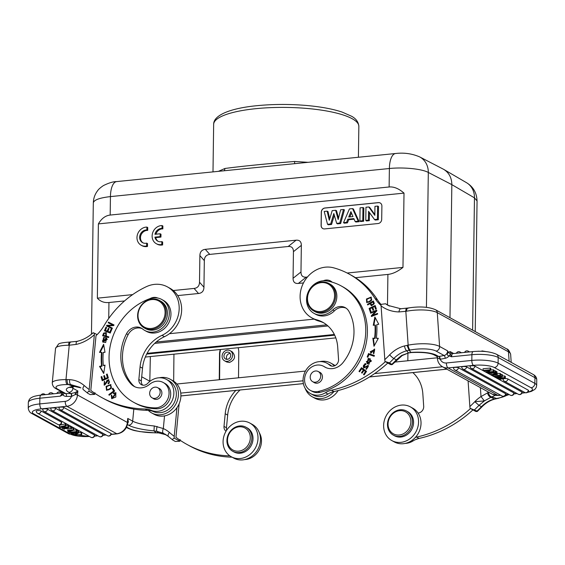 <?xml version="1.0" encoding="UTF-8"?>
<svg xmlns="http://www.w3.org/2000/svg" width="565" height="565" viewBox="0 0 565 565"><rect width="100%" height="100%" fill="white"/><g stroke="black" fill="none" stroke-linecap="round" stroke-linejoin="round"><path stroke-width="0.85" d="M347.171 273.022L402.972 267.407L404.01 193.124C398.855 188.604 393.897 186.556 389.123 186.98L110.175 215.06C105.429 215.597 101.502 218.542 98.388 223.895L97.35 298.172L132.627 294.619M173.257 290.53L194.085 288.433L198.527 293.496C202.023 293.073 203.831 290.989 203.951 287.253L204.325 260.642C204.445 256.906 206.253 254.822 209.749 254.398L288.171 246.502C291.667 246.227 293.419 247.943 293.44 251.665L293.065 278.284C293.087 282.006 294.838 283.722 298.334 283.446L303.483 282.931M203.951 287.253L199.509 282.196C199.389 285.925 197.581 288.009 194.085 288.433M199.509 282.196L199.883 255.578L204.325 260.642M209.749 254.398L205.307 249.335C201.811 249.765 200.003 251.842 199.883 255.578M205.307 249.335L296.081 240.196L288.171 246.502M293.44 251.665L301.343 245.365C301.329 241.643 299.57 239.92 296.081 240.196M301.343 245.365L300.976 271.977L293.065 278.284M298.334 283.446L306.244 277.147C302.748 277.422 300.99 275.699 300.976 271.977M306.244 277.147L307.424 277.027M98.388 223.895L404.01 193.124M378.381 202.616L324.91 207.998A3.927 3.447 -61.2 0 0 321.287 212.157L321.104 225.47A3.927 3.447 -61.2 0 0 322.777 228.55A3.927 3.447 -61.2 0 0 324.614 228.91L378.084 223.528A3.927 3.447 -61.2 0 0 381.7 219.368L381.891 206.063A3.927 3.447 -61.2 0 0 380.217 202.983A3.927 3.447 -61.2 0 0 378.381 202.616L378.458 202.658A3.927 3.447 118.8 0 1 380.259 203.005M158.151 241.333A6.865 6.038 118.8 0 1 155.749 237.597L160.947 237.074L160.99 234.228L160.17 233.776L154.965 234.298A6.865 6.038 118.8 0 1 162.021 228.437L162.84 228.889L162.882 226.014L162.063 225.562A9.81 8.623 -61.2 0 0 152.628 232.95A9.81 8.623 -61.2 0 0 156.307 243.706A9.81 8.623 -61.2 0 0 161.802 244.476L162.621 244.928L162.656 242.053L161.837 241.608A6.865 6.038 118.8 0 1 157.727 241.128A6.865 6.038 118.8 0 1 154.93 237.152L160.128 236.622L160.947 237.074M156.307 243.706L157.134 244.158A9.81 8.623 -61.2 0 0 162.621 244.928M155.926 234.2A6.865 6.038 118.8 0 1 162.84 228.889M146.914 227.088L146.872 229.962A6.865 6.038 -61.2 0 0 140.049 234.984A6.865 6.038 -61.2 0 0 142.578 242.653A6.865 6.038 -61.2 0 0 146.688 243.134L146.653 246.001A9.81 8.623 118.8 0 1 141.158 245.231A9.81 8.623 118.8 0 1 137.479 234.475A9.81 8.623 118.8 0 1 146.914 227.088L147.733 227.54L147.691 230.407A6.865 6.038 -61.2 0 0 140.96 235.181A6.865 6.038 -61.2 0 0 143.001 242.858M146.688 243.134L147.507 243.579L147.472 246.453A9.81 8.623 118.8 0 1 141.977 245.683L141.158 245.231M250.309 437.84A12.557 11.039 118.8 0 1 238.734 451.152A12.557 11.039 118.8 0 1 227.497 440.135A12.557 11.039 118.8 0 1 239.073 426.822A12.557 11.039 118.8 0 1 250.309 437.84M226.918 440.516A13.737 12.07 118.8 0 1 233.43 428.284A13.737 12.07 118.8 0 1 246.015 427.225A13.737 12.07 118.8 0 1 249.97 445.079A13.737 12.07 118.8 0 1 232.773 451.294A13.737 12.07 118.8 0 1 226.918 440.516M65.957 425.918L61.952 426.801A21.753 5.375 0.8 0 1 60.745 427.041A67.517 16.689 0.8 0 1 62.277 427.027L67.991 427.041L68.746 427.458L65.71 428.221A16.011 3.955 0.8 0 1 63.661 428.651A28.829 7.126 0.8 0 1 65.604 428.623A699.244 172.841 -179.2 0 0 70.773 428.574L62.369 428.588A2319.332 573.298 0.8 0 1 67.27 427.38A12.501 3.093 0.8 0 1 66.529 427.38A985.53 243.607 -179.2 0 0 60.173 427.38L59.438 426.978L59.466 425.261L65.335 423.856L65.314 425.565L65.957 425.918L65.978 424.209L65.335 423.856M59.438 426.978L65.314 425.565M67.991 427.041L68.019 425.332L65.964 425.325M68.746 427.458L68.775 425.749L68.019 425.332M65.604 428.623L65.611 428.249M71.402 428.92L71.43 427.204L70.794 426.858A699.244 172.841 0.8 0 1 68.753 426.879M70.794 426.858L70.773 428.574M62.369 428.588L62.39 427.38M41.097 410.981A2.543 0.629 -179.2 0 0 38.222 410.6A2.543 0.629 -179.2 0 0 36.245 411.193A2.55 2.55 0 0 0 37.558 413.262A2.55 2.239 118.8 0 0 41.097 410.981L61.5 422.21A2.543 0.629 -179.2 0 1 61.733 422.493A2.55 2.55 0 0 1 57.962 424.492A2.55 2.239 -61.2 0 0 61.5 422.21M55.589 408.283A2.543 0.629 -179.2 0 0 52.715 407.895A2.543 0.629 -179.2 0 0 50.737 408.495A2.55 2.55 0 0 0 52.051 410.564A2.55 2.239 118.8 0 0 55.589 408.283L102.837 434.287A2.543 0.629 -179.2 0 1 103.07 434.563A2.55 2.55 0 0 1 99.299 436.561A2.55 2.239 -61.2 0 0 102.837 434.287M111.037 433.461A2.543 0.629 0.8 0 1 111.263 433.736A2.55 2.55 0 0 1 107.498 435.735A2.55 2.239 -61.2 0 0 111.037 433.461L63.788 407.457A2.55 2.239 118.8 0 1 60.25 409.738L107.498 435.735M60.25 409.738A2.55 2.55 0 0 1 58.93 407.669A2.543 0.629 0.8 0 1 60.907 407.068A2.543 0.629 0.8 0 1 63.788 407.457M47.531 409.187A2.543 0.629 -179.2 0 0 44.656 408.799A2.543 0.629 -179.2 0 0 42.679 409.399A2.55 2.55 0 0 0 43.992 411.468A2.55 2.239 118.8 0 0 47.531 409.187L94.496 435.029A2.543 0.629 -179.2 0 1 94.722 435.311A2.55 2.55 0 0 1 90.958 437.31A2.55 2.239 -61.2 0 0 94.496 435.029M76.889 431.935L76.261 431.589L69.135 432.31L69.763 432.656L76.889 431.935L76.911 430.226L76.289 429.88L76.261 431.589M73.718 430.142L76.289 429.88M69.135 432.31L69.142 431.766M69.989 430.876L71.578 430.375A16.724 4.132 0.8 0 1 72.617 430.071A7.804 1.928 0.8 0 1 70.964 430.071L68.386 429.993L69.989 430.876L70.004 430.043M67.44 429.972L69.417 431.06L67.814 431.582L68.527 431.978L73.718 430.191L67.44 429.972M73.718 430.191L73.74 428.482L73.062 428.108L73.04 429.817M73.062 428.108L71.416 428.058M64.092 429.534L64.099 428.92M67.814 431.582L67.828 430.184M77.059 433.023L73.944 434.958L74.587 435.311L81.72 434.591L75.519 434.824L78.634 432.896L77.984 432.543L70.858 433.256L71.458 433.588L77.059 433.023M76.904 430.94L78.012 430.827L77.984 432.543M70.858 433.256L70.865 432.543M78.634 432.896L78.655 431.187L78.012 430.827M78.634 432.804L81.141 432.55L81.12 434.266M81.72 434.591L81.741 432.882L81.141 432.55M73.944 434.958L73.973 433.334M71.72 396.333L75.548 394.405L75.06 392.597L71.07 393.544A2.352 0.897 -89.6 0 1 71.72 396.333L71.487 396.376A2.352 1.01 89.6 0 0 70.717 393.544L68.852 392.322A4.117 3.623 118.8 0 0 72.956 388.282L77.878 390.994L75.548 394.405L77.497 394.999A11.575 10.177 118.8 0 1 66.875 406.291L41.45 408.855A15.7 3.877 0.8 0 0 33.752 413.898L70.498 434.125A15.7 3.877 0.8 0 0 89.404 436.455M111.15 434.301L116.75 433.736A11.575 10.177 -61.2 0 0 127.365 422.443L77.497 394.999L77.878 390.994L75.06 392.597M74.199 386.481L73.245 386.404L74.079 386.333L70.766 384.603L79.955 387.3M73.182 386.404L68.464 384.56C67.461 383.699 67.016 382.046 67.115 379.588L65.978 379.595A4.117 1.766 89.6 0 0 67.32 384.553L70.766 384.603A4.117 1.815 93.6 0 1 69.665 379.645L67.115 379.595M70.964 342.03A4.117 1.752 -91.1 0 0 70.9 342.03A4.117 1.752 -91.1 0 0 69.248 345.201L68.704 345.208C68.697 342.899 69.149 341.889 70.06 342.199M68.704 345.229A23.744 5 -174.6 0 0 55.54 348.436L52.263 382.809A23.744 5 5.4 0 1 65.978 379.595L69.248 345.201L76.141 344.424C76.035 342.093 76.494 341.098 77.525 341.444M93.197 332.679C88.338 337.121 82.935 340.01 76.995 341.345L69.707 342.044M74.142 386.488L74.834 386.446A4.117 2.952 -91.5 0 1 74.079 386.333L80.908 387.88M83.161 389.518L87.723 393.254C87.102 392.717 87.54 392.046 89.03 391.248L94.503 333.23L97.088 334.649M151.703 412.951L154.167 414.307A19.231 16.901 -61.2 0 0 178.243 405.606A19.231 16.901 -61.2 0 0 172.706 380.612L170.249 379.256A19.231 16.901 118.8 0 1 175.779 404.25A19.231 16.901 118.8 0 1 151.703 412.951A19.231 16.901 118.8 0 1 148.291 410.374M159.33 377.78A19.231 16.901 118.8 0 1 170.249 379.256M112.096 397.965L112.59 398.24L115.917 393.749L115.422 393.48L112.096 397.965L111.842 395.422L111.263 395.006L111.701 398.65L115.832 397.04L115.776 392.732L113.325 393.042L113.579 393.77A2.465 2.168 118.8 0 1 114.9 393.325M113.904 393.572L116.016 392.887M111.948 398.763L111.715 395.331M114.893 393.332L115.422 393.48M113.819 393.311L113.325 393.042M157.741 298.038A9.81 8.623 -61.2 0 0 150.106 298.588M160.163 392.237A5.791 5.085 118.8 0 1 157.416 397.393A5.791 5.085 118.8 0 1 152.119 397.838A5.791 5.085 118.8 0 1 150.452 390.316A5.791 5.085 118.8 0 1 157.699 387.696A5.791 5.085 118.8 0 1 160.163 392.237M158.511 388.141A5.883 5.17 118.8 0 1 159.387 388.508A5.883 5.17 118.8 0 1 161.894 393.134A5.883 5.17 118.8 0 1 159.104 398.374A5.883 5.17 118.8 0 1 153.708 398.826A5.883 5.17 118.8 0 1 152.931 398.29M134.929 386.806A15.7 13.793 118.8 0 1 132.606 384.822A44.734 39.317 118.8 0 1 128.135 334.649A11.773 10.347 118.8 0 1 142.168 328.661M142.726 329.077A11.773 10.347 -61.2 0 0 141.37 328.166A11.773 10.347 -61.2 0 0 126.496 333.746A44.734 39.317 -61.2 0 0 130.96 383.918A15.7 13.793 -61.2 0 0 134.089 386.382A15.7 13.793 -61.2 0 0 149.619 384.306A13.737 12.07 118.8 0 1 163.207 382.484A13.737 12.07 118.8 0 1 168.342 397.591A13.737 12.07 118.8 0 1 155.064 407.881A57.687 50.695 118.8 0 1 133.637 402.287A57.687 50.695 118.8 0 1 109.765 348.534A57.687 50.695 118.8 0 1 149.661 298.744A17.663 15.523 118.8 0 1 161.788 299.492A17.663 15.523 118.8 0 1 166.873 322.453A17.663 15.523 118.8 0 1 144.753 330.447A17.663 15.523 118.8 0 1 142.726 329.077M144.753 330.447L146.392 331.351A17.663 15.523 -61.2 0 0 168.511 323.357A17.663 15.523 -61.2 0 0 163.426 300.396L161.788 299.492M371.728 304.98L372.215 305.255L374.037 303.956A15.269 13.419 -61.2 0 0 373.352 302.254L372.858 301.985A15.269 13.419 118.8 0 1 373.543 303.68L371.728 304.98L370.76 303.193L372.858 301.985M374.037 303.942L373.543 303.666M371.537 305.785L370.061 303.589L371.269 305.686L374.277 303.426M367.97 304.796L373.5 301.42M374.291 303.419A30.185 26.527 -61.2 0 0 373.296 300.983L367.412 304.365L367.667 304.973L370.061 303.589M367.412 304.365L367.9 304.634M334.544 294.45A14.916 13.108 -61.2 0 0 313.427 286.017A14.916 13.108 -61.2 0 0 315.122 310.736A14.916 13.108 -61.2 0 0 334.544 294.45M335.582 294.492A15.7 13.793 -61.2 0 0 328.929 283.496A15.7 13.793 -61.2 0 0 314.006 285.092A15.7 13.793 -61.2 0 0 307.134 300.001A15.7 13.793 -61.2 0 0 313.794 311.004A15.7 13.793 -61.2 0 0 328.71 309.401A15.7 13.793 -61.2 0 0 335.582 294.492M313.794 311.004L315.023 311.675A15.7 13.793 -61.2 0 0 329.402 310.475A15.7 13.793 -61.2 0 0 336.846 296.491A15.7 13.793 -61.2 0 0 330.158 284.174L328.929 283.496M320.722 376.071A5.791 5.085 118.8 0 1 317.975 381.227A5.791 5.085 118.8 0 1 312.671 381.672A5.791 5.085 118.8 0 1 311.004 374.15A5.791 5.085 118.8 0 1 318.25 371.53A5.791 5.085 118.8 0 1 320.722 376.071M319.07 371.982A5.883 5.17 118.8 0 1 319.938 372.349A5.883 5.17 118.8 0 1 322.446 376.968A5.883 5.17 118.8 0 1 319.656 382.208A5.883 5.17 118.8 0 1 314.267 382.66A5.883 5.17 118.8 0 1 313.49 382.124M324.31 366.72A15.7 13.793 -61.2 0 0 325.052 367.158A15.7 13.793 -61.2 0 0 343.033 362.568A44.734 39.317 -61.2 0 0 348.916 311.35A11.773 10.347 -61.2 0 0 345.236 307.643A11.773 10.347 -61.2 0 0 332.771 309.945A17.663 15.523 118.8 0 1 314.076 313.398A17.663 15.523 118.8 0 1 307.861 292.861A17.663 15.523 118.8 0 1 326.662 280.925A57.687 50.695 118.8 0 1 341.168 285.918A57.687 50.695 118.8 0 1 364.34 343.428A57.687 50.695 118.8 0 1 318.194 391.46A13.737 12.07 118.8 0 1 310.418 390.401A13.737 12.07 118.8 0 1 306.47 372.547A13.737 12.07 118.8 0 1 323.667 366.332A13.737 12.07 118.8 0 1 324.31 366.72L325.821 367.547M325.885 367.575A13.737 12.07 -61.2 0 0 325.306 367.236L323.667 366.332M310.418 390.401L312.064 391.298A13.737 12.07 -61.2 0 0 319.832 392.364A57.687 50.695 -61.2 0 0 365.979 344.332A57.687 50.695 -61.2 0 0 342.814 286.815L341.168 285.918M314.076 313.398L315.715 314.302A17.663 15.523 -61.2 0 0 334.409 310.849A11.773 10.347 118.8 0 1 346.027 308.137M373.748 353.867L374.623 350.053L374.129 349.784L373.281 353.125L374.468 349.043L371.163 352.694A2.465 2.168 118.8 0 1 370.209 351.79L374.129 349.784M370.746 353.351L374.708 349.184M373.776 353.393L373.281 353.125M370.689 352.066L370.202 351.797M359.63 371.735L361.967 368.013M363.867 370.287L361.657 368.768L363.867 370.287L362.13 373.112M365.993 371.834L363.959 370.442L365.993 371.834L364.143 374.849M359.488 371.636L358.994 371.36L359.587 371.791L361.657 368.768M363.373 370.011L361.501 372.745L361.995 373.013M361.501 372.745L362.094 373.168L363.959 370.442M365.499 371.565L363.507 374.475L364.001 374.75M363.507 374.475L364.1 374.906L366.544 371.346L361.515 367.688L358.994 371.36M366.402 369.326L368.331 366.388L367.836 366.113L365.88 369.129L368.14 365.407L364.934 367.017L365.428 367.285L368.38 365.569M363.782 368.055L365.428 363.895A2.754 2.415 118.8 0 1 366.035 363.966M364.934 367.017A1.088 0.961 118.8 0 1 363.789 367.215L364.284 367.49A1.088 0.961 -61.2 0 0 365.428 367.285M366.699 368.712L366.212 368.436M363.789 367.215A1.088 0.961 118.8 0 1 363.359 366.12A1.787 1.568 118.8 0 1 365.76 364.566L366.064 363.909A2.754 2.415 -61.2 0 0 364.941 363.627L363.528 367.942L367.836 366.113M367.709 357.158L369.044 353.775L374.39 355.653M368.55 353.506L367.186 356.974L367.879 357.221L368.959 354.481L374.136 356.303L374.425 355.569L369.044 353.775M367.462 362.942L367.956 363.21L371.48 361.014L369.778 359.531L370.986 360.745L367.462 362.942L366.311 361.784L369.778 359.531M367.363 363.804L368.733 358.563L370.4 358.952M368.239 358.288L367.116 363.676L369.044 364.199L370.16 358.81L368.733 358.563M373.324 310.185L372.095 307.72L372.978 310.347L373.691 310.008L372.801 307.374L374.666 306.477L375.951 309.119M370.64 311.816L369.595 308.702L375.315 305.94M374.666 306.477L375.605 309.288L376.325 308.942L375.167 305.503L369.1 308.434L370.294 311.979L371.007 311.633L370.026 308.716L372.095 307.72M369.1 308.434L369.595 308.702M374.348 345.611L373.366 338.421L375.068 338.463L372.872 338.145L373.981 346.274L378.338 338.301L376.347 338.244L378.197 338.555M373.825 325.221L375.273 317.728M375.068 338.463A66.126 58.11 -61.2 0 0 375.471 325.271L374.976 325.002A66.126 58.11 118.8 0 1 374.581 338.195M376.347 338.244A68.09 59.834 -61.2 0 0 376.756 324.656L378.762 324.275L374.87 316.979L373.26 325.327L374.976 325.002M372.872 338.145L373.366 338.421M371.77 316.089L376.007 311.59L375.513 311.322L371.283 315.821L371.834 316.336M371.283 315.821L371.445 316.485L377.66 314.048L377.505 313.427L372.625 315.341L373.119 315.609L377.611 313.85M371.021 313.088L376.798 310.595M372.625 315.341L376.855 310.842L376.693 310.178L370.478 312.615L370.633 313.236L375.513 311.322M370.478 312.615L370.972 312.883M368.281 302.303L367.787 302.035C365.816 300.432 366.586 298.949 370.11 297.578C372.074 299.125 371.304 300.608 367.787 302.035L368.281 302.303C371.791 300.877 372.568 299.394 370.598 297.847M370.11 297.578L371.212 298.023M366.953 302.649L366.953 299.266L371.389 297.247M366.459 298.998L366.692 302.529L371.396 300.608L371.156 297.091L366.459 298.998L366.953 299.266M385.344 361.685A117.732 103.466 118.8 0 1 331.486 390.224A19.62 17.247 -61.2 0 0 325.511 392.689A17.268 15.177 118.8 0 1 310.418 393.537L312.876 394.893A17.268 15.177 -61.2 0 0 327.975 394.038A19.62 17.247 118.8 0 1 333.943 391.573A19.231 16.901 118.8 0 1 312.261 396.792L314.719 398.141A19.231 16.901 -61.2 0 0 338.138 390.563M335.045 365.604A19.231 16.901 -61.2 0 0 333.265 364.453L330.8 363.097A19.231 16.901 118.8 0 1 334.416 365.88M319.882 361.614A19.231 16.901 118.8 0 1 330.8 363.097M312.261 396.792A19.231 16.901 118.8 0 1 305.171 388.36M331.486 390.224L333.943 391.573A117.732 103.466 -61.2 0 0 387.802 363.041M310.418 393.537A17.268 15.177 118.8 0 1 305.446 371.092A17.268 15.177 118.8 0 1 327.064 363.281A17.268 15.177 118.8 0 1 329.536 365.025A5.883 5.17 -61.2 0 0 330.377 365.626A5.883 5.17 -61.2 0 0 335.97 365.025A5.883 5.17 -61.2 0 0 338.548 359.432L337.693 346.981A35.32 31.04 -61.2 0 0 322.721 322.234A35.32 31.04 -61.2 0 0 316.577 319.769A27.473 24.14 118.8 0 1 311.802 317.848A27.473 24.14 118.8 0 1 302.607 284.774A27.473 24.14 118.8 0 1 333.512 267.796A90.259 79.326 118.8 0 1 349.205 274.103A90.259 79.326 118.8 0 1 375.019 298.475A39.246 34.486 -61.2 0 0 380.994 305.411M331.669 366.099A17.268 15.177 -61.2 0 0 329.529 364.637L327.064 363.281M311.802 317.848L314.267 319.204A27.473 24.14 -61.2 0 0 319.041 321.125A35.32 31.04 118.8 0 1 323.936 322.947M329.091 281.391A9.81 8.623 118.8 0 1 331.704 281.78M408.262 352.786L406.743 350.773C401.863 352.08 397.562 354.658 393.826 358.514L396.305 359.849L401.687 355.42L408.439 352.97L402.259 355.505L392.202 364.573L389.447 362.878L384.942 361.459L380.98 304.387A39.246 34.486 118.8 0 1 377.477 299.824A90.259 79.326 -61.2 0 0 351.67 275.452L349.205 274.103M380.98 304.387L385.528 303.758L387.986 305.114A35.122 30.87 118.8 0 0 389.462 306.096L388.035 305.135M478.661 351.176L478.188 351.275M486.281 351.635L481.917 350.893L481.91 351.317M504.594 377.702L505.322 378.105L505.343 376.389L504.616 375.993L504.594 377.702A985.53 243.607 -179.2 0 1 498.231 377.695L498.238 377.519M505.322 378.105L499.446 379.511L498.803 379.157L498.817 378.041M498.803 379.157L502.815 378.282A21.753 5.375 0.8 0 1 504.015 378.034A67.517 16.689 0.8 0 1 502.483 378.049L496.769 378.041L496.014 377.625L496.028 376.488M496.014 377.625L499.05 376.855A16.011 3.955 0.8 0 1 501.099 376.431A28.829 7.126 0.8 0 1 499.156 376.459A699.244 172.841 -179.2 0 0 493.987 376.509L493.358 376.163L493.372 375.315M493.358 376.163L502.391 376.488L502.412 374.779L501.812 374.447L501.784 376.156M501.812 374.447L500.682 374.447M502.391 376.488L497.49 377.702A12.501 3.093 0.8 0 1 498.231 377.695M504.616 375.993A985.53 243.607 0.8 0 1 502.398 375.993M524.793 392.484A2.55 2.55 0 0 0 528.565 390.486A2.543 0.629 -179.2 0 0 528.332 390.21L507.928 378.981A2.543 0.629 -179.2 0 0 505.054 378.592A2.543 0.629 -179.2 0 0 503.076 379.186A2.55 2.55 0 0 0 504.39 381.255L524.793 392.484A2.55 2.239 -61.2 0 0 528.332 390.21M510.308 395.182A2.55 2.55 0 0 0 514.072 393.191A2.543 0.629 -179.2 0 0 513.839 392.908L466.591 366.904A2.543 0.629 -179.2 0 0 463.717 366.523A2.543 0.629 -179.2 0 0 461.739 367.116A2.55 2.55 0 0 0 463.06 369.185L510.308 395.182A2.55 2.239 -61.2 0 0 513.839 392.908M458.399 367.73A2.55 2.239 118.8 0 1 454.86 370.011A2.55 2.55 0 0 1 453.54 367.942A2.543 0.629 0.8 0 1 455.524 367.342A2.543 0.629 0.8 0 1 458.399 367.73L505.647 393.734A2.543 0.629 0.8 0 1 505.88 394.01A2.55 2.55 0 0 1 502.108 396.009A2.55 2.239 -61.2 0 0 505.647 393.734M518.359 394.278A2.55 2.55 0 0 0 522.131 392.287A2.543 0.629 -179.2 0 0 521.898 392.004L474.939 366.162A2.543 0.629 -179.2 0 0 472.065 365.774A2.543 0.629 -179.2 0 0 470.08 366.367A2.55 2.55 0 0 0 471.401 368.436L518.359 394.278A2.55 2.239 -61.2 0 0 521.898 392.004M487.87 373.14L488.499 373.486L495.625 372.773L495.004 372.427L487.87 373.14L487.885 372.427M495.625 372.773L495.653 371.057L495.025 370.711L495.004 372.427M493.916 370.824L495.025 370.711M496.374 375.082L494.77 374.207L493.189 374.708A16.724 4.132 0.8 0 1 492.143 375.005A7.804 1.928 0.8 0 1 493.796 375.012L496.374 375.082M497.32 375.111L495.343 374.016L496.953 373.493L496.232 373.105L491.041 374.885L500.668 375.541L497.32 375.111L496.953 373.183M500.668 375.541L500.689 373.832L500.025 373.465L500.004 375.174M491.041 374.885L491.07 373.232M496.953 373.493L496.974 371.784L496.261 371.396L496.232 373.105M496.261 371.396L495.646 371.608M500.025 373.465L497.348 373.394M487.701 372.053L490.816 370.117L490.173 369.764L483.04 370.485L483.64 370.817L489.241 370.252L486.133 372.187L486.776 372.54L493.902 371.819L493.302 371.488L487.701 372.053M493.902 371.819L493.93 370.11L493.323 369.778L493.302 371.488M486.133 372.187L486.154 370.562M483.04 370.485L483.068 368.776L490.194 368.055L490.173 369.764M490.816 370.117L490.837 368.408L490.194 368.055M490.816 370.033L493.323 369.778M487.546 392.746A4.117 2.648 66.2 0 0 490.985 397.266L484.367 400.917L481.006 396.581L488.414 392.357C488.796 394.794 489.926 396.305 491.825 396.877L490.985 397.266L494.297 398.989C489.438 400.303 485.151 402.88 481.436 406.722A4.117 0.572 43.8 0 0 481.959 406.842L477.347 411.426L477.051 411.087C477.672 411.504 477.241 411.624 475.765 411.44L470.087 408.318L477.051 411.087A121.849 107.089 -61.2 0 0 481.436 406.722L478.986 405.352L474.805 401.687A117.732 103.466 118.8 0 1 469.854 406.581L470.087 408.318M497.101 398.586L494.834 399.081A4.117 1.504 -104.8 0 1 494.297 398.989L497.101 398.551M474.593 409.731A121.849 107.089 118.8 0 0 478.986 405.352L484.375 400.924L474.805 401.687A31.393 27.593 -61.2 0 1 481.006 396.588L480.391 387.618M410.868 421.674A12.557 11.039 118.8 0 1 393.607 433.934A12.557 11.039 118.8 0 1 393.904 412.86A12.557 11.039 118.8 0 1 410.868 421.674M412.429 421.836A13.737 12.07 118.8 0 1 411.793 425.904A13.737 12.07 118.8 0 1 393.332 435.128A13.737 12.07 118.8 0 1 389.377 417.274A13.737 12.07 118.8 0 1 406.574 411.059A13.737 12.07 118.8 0 1 412.429 421.836M393.332 435.128L394.476 435.763A13.737 12.07 -61.2 0 0 412.937 426.54A13.737 12.07 -61.2 0 0 407.718 411.694L406.574 411.059M399.836 405.324A19.231 16.901 118.8 0 1 410.367 406.878A19.231 16.901 118.8 0 1 415.904 431.872A19.231 16.901 118.8 0 1 391.827 440.573A19.231 16.901 118.8 0 1 384.144 421.215A19.231 16.901 118.8 0 1 399.836 405.324M391.827 440.573L394.292 441.929A19.231 16.901 -61.2 0 0 418.368 433.228A19.231 16.901 -61.2 0 0 412.831 408.234L410.367 406.878M415.141 439.789A57.687 50.695 -61.2 0 0 418.093 438.68M235.831 390.422A35.32 31.04 -61.2 0 0 225.209 413.728L224.001 426.391A5.883 5.17 -61.2 0 0 226.035 431.222M226.72 430.127A5.883 5.17 118.8 0 1 226.466 427.747L227.667 415.084A35.32 31.04 118.8 0 1 240.083 389.991M244.652 459.571A17.268 15.177 -61.2 0 0 259.088 450.093A17.268 15.177 -61.2 0 0 259.37 432.825M229.828 455.835A117.732 103.466 118.8 0 1 186.959 444.429L189.423 445.785A117.732 103.466 -61.2 0 0 232.081 457.184M186.959 444.429A117.732 103.466 118.8 0 1 175.948 437.289L179.133 403.791M141.709 376.777L149.951 381.311M176.873 384.009L305.46 371.064M394.773 362.073L437.317 357.793M442.487 366.763L374.602 373.592M303.066 380.796L180.765 393.106M368.436 220.152L368.564 211.338L374.517 219.545L377.434 219.248L377.618 206.077L374.955 206.345L374.828 215.364L368.783 206.967L365.965 207.249L365.781 220.421L368.436 220.152L369.319 220.668L369.432 212.539M377.434 219.248L378.317 219.764L375.308 220.068L374.517 219.545M378.317 219.764L378.501 206.451L377.618 206.077M374.842 214.58L369.637 207.348L368.783 206.967M369.319 220.668L366.537 220.95L365.781 220.421M362.765 220.724L362.949 207.553L360.082 207.842L359.898 221.014L362.765 220.724L363.648 221.24L363.839 207.927L362.949 207.553M363.648 221.24L360.654 221.537L359.898 221.014M352.984 216.586L350.914 211.635L348.739 217.017L352.984 216.586M349.855 216.904L351.458 212.934M352.532 208.598L349.445 208.909L343.534 222.659L346.578 222.356L347.842 219.213L353.86 218.606L355.11 221.494L358.238 221.183L352.532 208.598L353.393 208.979L359.156 221.692L358.238 221.183M346.578 222.356L347.433 222.871L344.255 223.189L343.534 222.659M347.433 222.871L348.704 219.721L347.842 219.213M348.704 219.721L354.107 219.178M359.156 221.692L355.894 222.017L355.11 221.494M333.816 213.556L330.68 223.959L327.523 224.277L324.197 211.451L327.135 211.155L329.289 220.244L332.185 210.646L335.652 210.3L338.174 219.51L340.631 209.799L343.52 209.509L339.763 223.041L336.676 223.352L333.816 213.556M327.523 224.277L328.293 224.799L331.549 224.467L330.68 223.959M331.549 224.467L334.318 215.272M339.763 223.041L340.631 223.556L337.453 223.874L336.676 223.352M340.631 223.556L344.424 209.883L343.52 209.509M338.541 218.055L336.521 210.681L335.652 210.3M329.72 218.796L328.004 211.536L327.135 211.155M378.458 202.658L324.988 208.047A3.927 3.447 118.8 0 0 321.372 212.207L321.188 225.513A3.927 3.447 118.8 0 0 322.82 228.571M97.35 298.172C100.344 301.505 104.214 302.953 108.953 302.515L124.547 300.94M177.728 295.587L198.527 293.496M219.594 379.708L219.863 353.28L220.555 349.481M238.515 377.801L238.783 351.169L238.239 347.701M220.152 349.523L219.538 353.104L219.262 379.744M226.946 359.361A3.729 3.277 118.8 0 1 226.932 355.505A3.729 3.277 118.8 0 1 230.195 353.457M230.725 355.392A3.729 3.277 -61.2 0 0 229.136 352.468A3.729 3.277 -61.2 0 0 224.467 354.149A3.729 3.277 -61.2 0 0 225.541 359.001A3.729 3.277 -61.2 0 0 228.959 358.711A3.729 3.277 -61.2 0 0 230.725 355.392M232.596 355.201A5.791 5.085 118.8 0 1 227.264 361.339A5.791 5.085 118.8 0 1 224.552 360.802A5.791 5.085 118.8 0 1 222.885 353.28A5.791 5.085 118.8 0 1 230.132 350.66A5.791 5.085 118.8 0 1 232.596 355.201M224.552 360.802L226.671 361.967L229.383 362.504C235.125 359.891 236.064 356.324 232.215 351.804L230.132 350.66M407.909 353.111L407.831 360.76M308.087 162.317L294.598 161.47C267.69 163.638 239.56 166.47 224.877 168.49L218.408 171.35M224.086 170.778A3.927 3.185 70.5 0 0 224.877 168.49M91.474 334.176L93.31 202.899C93.882 199.932 99.595 197.835 110.436 196.599L110.175 215.06M93.331 202.906C93.437 198.407 94.842 194.374 97.554 190.801C98.402 189.402 100.344 187.665 103.381 185.595C108.833 182.905 113.268 181.57 116.672 181.591L281.794 164.959M294.69 163.666A3.927 0.466 92.3 0 1 294.598 161.47M389.123 186.98L389.384 168.518C403.452 167.014 421.949 168.886 428.312 172.452L451.838 184.642C451.732 177.82 449.055 172.756 443.808 169.436L443.137 169.069M449.98 317.7L451.838 184.642L474.466 197.849L477.058 200.928L475.229 331.599M355.456 277.697L387.908 274.428C392.675 273.912 397.696 271.567 402.972 267.407M169.436 333.696L314.133 319.133M145.318 357.059L335.808 337.884M470.49 408.537A117.732 103.466 118.8 0 1 416.631 437.077A19.62 17.247 -61.2 0 0 415.388 437.395M405.204 443.412A17.268 15.177 -61.2 0 0 413.121 440.898A19.62 17.247 118.8 0 1 419.089 438.426A117.732 103.466 -61.2 0 0 472.947 409.893M418.072 413.043A5.883 5.17 -61.2 0 0 423.693 406.284L422.839 393.833A35.32 31.04 -61.2 0 0 412.838 372.596M468.088 380.852L469.854 406.581M497.122 398.572L498.266 398.353A4.117 1.589 -101 0 1 497.758 398.247L496.607 398.473L491.882 396.856M408.672 308.109C407.492 307.826 406.729 308.864 406.39 311.223L405.832 311.315A4.117 1.603 -100.3 0 1 406.821 308.207A4.117 1.603 -100.3 0 1 406.892 308.2M408.269 352.8L411.094 352.553C422.401 352.066 430.135 352.864 434.28 354.968A4.117 3.623 118.8 0 0 436.54 355.3A27.473 7.741 176.1 0 0 411.08 352.405L409.004 350.272L410.148 350.039A4.117 1.589 -101 0 1 408.156 345.151L407.075 345.356L409.011 350.265L406.743 350.773A4.117 1.511 -104.7 0 1 404.505 345.928C398.897 347.44 393.946 350.406 389.645 354.841A4.117 0.572 43.8 0 0 393.826 358.514A121.849 107.089 118.8 0 1 389.447 362.878M533.176 374.454C535.472 375.683 536.665 377.455 536.75 379.772A19.817 4.901 -179.2 0 0 534.935 377.681A4.117 3.623 -61.2 0 0 533.176 374.454L496.43 354.227A4.117 3.623 118.8 0 1 498.189 357.461A19.817 4.901 -179.2 0 0 471.902 354.714L451.428 356.776L450.538 354.241L449.118 355.865L451.428 356.776L452.212 353.676L451.428 353.528M437.246 356.84L437.487 357.963A2.352 2.126 145.9 0 0 437.162 356.621L437.352 358.295A4.117 1.158 -3.9 0 1 437.487 357.963L440.241 359.248A2.352 0.904 79 0 0 439.097 356.459L444.09 355.491A4.117 3.623 -61.2 0 0 447.551 350.823L447.431 353.634L448.398 352.256L447.551 350.823L439.591 346.444A4.117 3.623 118.8 0 1 436.131 351.112A19.62 5.53 -3.9 0 0 410.148 350.039M436.759 356.19L439.097 356.459M434.28 354.968L437.155 356.607A2.352 2.126 145.9 0 0 437.077 356.508M440.008 359.262A2.352 1.017 78 0 0 438.758 356.522L436.54 355.3M447.431 353.634C447.12 354.954 447.678 355.696 449.111 355.858A6.476 5.692 -61.2 0 1 445.227 358.288A2.352 0.904 79 0 0 444.09 355.491L436.131 351.112M450.538 354.241L448.398 352.256L450.206 351.607A2.747 2.415 -61.2 0 0 451.371 353.535M402.238 355.477L401.687 355.42M400.783 308.758L388.226 305.46A35.122 30.87 -61.2 0 1 385.528 303.758M401.122 308.864C400.055 308.525 399.328 309.542 398.954 311.929L405.832 311.315L408.156 345.151A23.744 6.688 -3.9 0 1 439.591 346.444L437.275 312.636A23.744 6.688 176.1 0 0 406.39 311.237M396.305 359.849A121.849 107.089 -61.2 0 1 391.905 364.234C392.64 364.623 392.209 364.743 390.62 364.587L384.942 361.459M332.142 282.168A9.81 8.623 -61.2 0 0 330.539 280.989A9.81 8.623 -61.2 0 0 323.286 280.77M165.022 313.921A14.916 13.108 -61.2 0 0 146.003 301.505A14.916 13.108 -61.2 0 0 143.616 326.641A14.916 13.108 -61.2 0 0 165.022 313.921M137.62 315.637A15.7 13.793 -61.2 0 0 144.308 327.954A15.7 13.793 -61.2 0 0 166.061 314.098A15.7 13.793 -61.2 0 0 159.443 300.453A15.7 13.793 -61.2 0 0 145.064 301.661A15.7 13.793 -61.2 0 0 137.62 315.637M144.308 327.954L145.622 328.682A15.7 13.793 -61.2 0 0 167.374 314.825A15.7 13.793 -61.2 0 0 167.445 313.49A15.7 13.793 -61.2 0 0 160.757 301.173L159.443 300.453M133.637 402.287L135.275 403.191A57.687 50.695 -61.2 0 0 156.703 408.785A13.737 12.07 -61.2 0 0 169.98 398.495A13.737 12.07 -61.2 0 0 164.846 383.388L163.207 382.484M108.537 383.699L107.964 383.275L108.268 383.861A2.754 2.415 -61.2 0 0 109.229 382.999L108.6 379.574L104.553 384.405L105.048 384.68L108.84 379.736M104.391 385.189L104.589 381.643M108.84 380.669A1.088 0.961 -61.2 0 0 108.621 380.499L108.127 380.231A1.088 0.961 118.8 0 1 108.346 380.4L108.84 380.669A1.787 1.568 -61.2 0 1 108.459 383.543M104.553 384.405L104.363 381.198L104.137 385.083L106.616 381.368A1.088 0.961 118.8 0 1 108.127 380.231M108.346 380.4A1.787 1.568 118.8 0 1 107.964 383.275M109.412 395.097L114.13 391.213L112.732 388.946L113.155 388.614M112.237 388.671L113.643 390.938L108.819 394.66L109.193 395.267L114.66 391.051L112.887 388.176L112.237 388.671L112.732 388.946M113.643 390.938L114.13 391.213M108.819 394.66L109.313 394.928M107.957 390.005L107.47 389.737C105.415 387.915 106.178 386.368 109.751 385.097C111.806 386.976 111.044 388.522 107.47 389.737L107.957 390.005C111.538 388.791 112.301 387.244 110.239 385.365M109.751 385.097L110.853 385.549M106.785 390.38L106.573 386.637L110.973 384.716M111.178 388.48L110.74 384.567L106.079 386.361L106.531 390.26L111.178 388.48M108.537 326.196L112.4 328.131L108.537 326.196M108.974 322.424L114.024 324.953L108.48 322.156L108.974 322.424L108.671 323.018M107.371 325.56L113.021 325.214L106.877 325.292L107.371 325.56L107.046 326.196M108.042 325.927L113.699 325.581L114.031 324.932M108.48 322.156L108.169 322.763L112.527 324.946M106.877 325.292L106.545 325.941L112.096 328.724L112.407 328.11M107.844 331.358L109.017 328.618L108.339 328.35L107.166 331.097L105.394 330.398L106.644 327.467L105.959 327.199L104.426 330.786L110.217 333.06L111.799 329.36L111.114 329.091L109.815 332.135L107.844 331.358L110.309 332.411L111.771 329.423M105.394 330.398L107.661 331.365L108.989 328.682M104.949 330.991L106.616 327.531M111.114 329.091L111.609 329.36M109.815 332.135L110.309 332.411M108.339 328.35L108.833 328.618M107.166 331.097L107.661 331.365M105.959 327.199L106.453 327.467M105.33 378.55L104.454 375.584L103.741 375.902L104.61 378.868L102.731 379.694L101.799 376.53L101.071 376.848L102.216 380.718L108.353 378.02L107.173 374.023L106.453 374.341L107.421 377.632L105.33 378.55L105.825 378.818L107.915 377.9L106.947 374.609L107.301 374.454M102.731 379.694L103.226 379.963L105.104 379.136L104.228 376.17L104.582 376.015M102.583 380.556L101.566 377.123L101.926 376.961M106.453 374.341L106.947 374.609M107.421 377.632L107.915 377.9M103.741 375.902L104.228 376.17M104.61 378.868L105.104 379.136M101.071 376.848L101.566 377.123M103.317 365.506A66.126 58.11 118.8 0 1 103.289 352.355L104.998 352.334L103.621 344.29L99.511 352.383L101.516 352.369A68.09 59.834 -61.2 0 0 101.545 365.908L99.546 366.367L103.692 373.486L105.034 365.11L103.317 365.506L104.97 365.513M100.146 352.383L103.776 345.215M103.762 373.034L100.04 366.643L102.039 366.184A68.09 59.834 118.8 0 1 102.004 352.638L101.516 352.369M102.039 366.184L101.545 365.908M99.546 366.367L100.04 366.643M106.199 336.21L103.579 335.306L106.199 336.21L106.298 333.498L105.803 333.23L105.712 335.942M103.579 335.306A15.269 13.419 118.8 0 1 104.278 333.414L105.803 333.23M103.6 333.082L102.618 335.758L108.607 337.552L108.847 336.874L106.411 336.154L108.805 336.987M106.411 336.154L106.206 332.608L103.628 333.096L106.439 332.757M103.155 335.921L104.087 333.35M103.014 341.366L103.501 341.634L107.322 339.374L106.234 338.612L106.834 339.106L103.014 341.366L102.42 340.865L106.234 338.612M102.964 342.15L104.094 337.771L106.827 338.124M105.676 342.503L106.594 337.983L103.6 337.496L102.71 342.023L105.676 342.503M101.813 397.576L104.278 398.932A117.732 103.466 -61.2 0 0 147.543 410.338A19.62 17.247 118.8 0 1 153.461 411.61A17.268 15.177 -61.2 0 0 174.281 402.605A17.268 15.177 -61.2 0 0 168.97 380.796L166.513 379.447A17.268 15.177 118.8 0 1 171.817 401.249A17.268 15.177 118.8 0 1 150.996 410.254A19.62 17.247 -61.2 0 0 145.078 408.989A117.732 103.466 118.8 0 1 101.813 397.576A117.732 103.466 118.8 0 1 90.803 390.436L96.015 335.681A39.246 34.486 -61.2 0 0 103.988 325.758A90.259 79.326 118.8 0 1 146.469 286.632A27.473 24.14 118.8 0 1 167.473 286.914A27.473 24.14 118.8 0 1 178.999 311.315A27.473 24.14 118.8 0 1 162 335.335A35.32 31.04 -61.2 0 0 140.064 366.876L138.856 379.539A5.883 5.17 -61.2 0 0 141.342 384.652A5.883 5.17 -61.2 0 0 147.74 383.331A17.268 15.177 118.8 0 1 166.513 379.447M142.677 385.139A5.883 5.17 118.8 0 1 141.321 380.888L142.521 368.232A35.32 31.04 118.8 0 1 164.457 336.684A27.473 24.14 -61.2 0 0 181.464 312.671A27.473 24.14 -61.2 0 0 169.938 288.27L167.473 286.914M87.723 393.254L90.181 394.61L94.708 394.377L89.03 391.248M93.303 333.18C92.625 332.764 93.027 332.785 94.503 333.23M94.984 392.739L94.708 394.377M156.025 432.755L154.923 432.762A4.117 1.766 89.6 0 0 155.333 432.875L156.088 432.769M62.757 392.71L60.335 396.15L62.687 394.766L62.108 393.353L62.729 392.781M70.717 393.544L65.745 393.579A4.117 3.623 -61.2 0 1 64.142 393.176L56.182 388.798A4.117 3.623 118.8 0 0 57.785 389.2L65.745 393.579A2.352 1.01 -90.4 0 1 66.508 396.411A6.476 5.692 -61.2 0 1 62.687 394.758C63.916 394.328 64.071 393.515 63.167 392.315M62.122 393.353L60.335 396.15L39.861 398.212A19.817 4.901 -179.2 0 0 28.328 402.492C28.723 400.013 29.811 398.36 31.584 397.527C32.438 397.16 32.982 396.157 41.167 395.055A4.117 1.681 84.3 0 0 39.861 398.212L39.783 403.911A4.117 1.681 84.3 0 0 41.45 408.855M176.951 407.669L174.225 436.342A117.732 103.466 118.8 0 1 169.401 432.43A31.393 27.593 -61.2 0 0 163.32 428.567L154.28 425.968L153.984 430.862L156.06 432.762L158.32 432.804L166.138 434.775M157.077 426.413C156.54 428.87 156.449 430.502 156.788 431.307L158.32 432.804A4.117 1.815 93.5 0 0 158.716 432.917M153.984 430.876L156.788 431.328M127.796 422.359A2.352 1.469 -160.8 0 1 128.375 421.942L127.747 418.432L132.669 421.144A23.349 4.923 -174.6 0 0 154.28 425.975M128.375 421.942L127.683 423.418M127.874 421.518L127.747 418.432L127.365 422.443A4.117 0.869 5.4 0 1 127.747 422.86C126.715 429.068 123.205 432.726 117.216 433.842A4.117 1.681 -95.7 0 1 116.75 433.736L66.875 406.291A4.117 1.681 -95.7 0 1 65.208 401.355L39.783 403.911A19.817 4.901 0.8 0 0 28.25 408.198C28.702 410.896 29.896 412.669 31.824 413.516L68.57 433.736A4.117 3.623 -61.2 0 0 70.498 434.125M168.299 436.364L163.306 433.242L156.788 431.307M164.528 415.897L163.32 428.567C162.409 430.855 162.402 432.416 163.306 433.242M174.225 436.342L174.175 438.108C172.572 439.069 172.134 439.74 172.869 440.107L168.419 436.491A4.117 1.935 131 0 1 169.401 432.43M172.869 440.107L175.327 441.463L179.854 441.23L180.129 439.591M179.854 441.23L174.175 438.108M231.276 456.739L233.733 458.095A19.231 16.901 -61.2 0 0 257.81 449.394A19.231 16.901 -61.2 0 0 252.273 424.4L249.815 423.044A19.231 16.901 118.8 0 1 255.352 448.038A19.231 16.901 118.8 0 1 231.276 456.739A19.231 16.901 118.8 0 1 223.076 441.646A19.231 16.901 118.8 0 1 232.194 424.52A19.231 16.901 118.8 0 1 249.815 423.044M232.773 451.294L233.924 451.922A13.737 12.07 -61.2 0 0 251.121 445.707A13.737 12.07 -61.2 0 0 247.166 427.86L246.015 427.225M154.93 237.152L155.749 237.597M160.128 236.622L160.17 233.776M162.021 228.437L162.063 225.562M161.802 244.476L161.837 241.608M146.653 246.001L147.472 246.453M146.872 229.962L147.691 230.407M61.797 392.979L60.398 392.209A2.55 2.239 118.8 0 1 61.211 393.042M48.604 394.306A2.55 2.55 0 0 1 52.199 393.035A2.55 2.239 118.8 0 1 53.011 393.869M41.061 395.069A2.55 2.55 0 0 1 44.487 394.13A2.55 2.239 118.8 0 1 45.108 394.66M94.574 435.968L97.66 435.657M102.95 435.128L105.86 434.831M71.31 387.082A23.349 4.923 -174.6 0 0 72.956 388.282L73.111 386.665M73.259 386.411A27.473 5.784 -174.6 0 0 68.852 392.322M83.443 389.758A4.117 1.935 -49.1 0 1 83.274 389.638A4.117 1.935 -49.1 0 1 84.263 385.584C80.096 382.018 75.23 380.04 69.665 379.645M126.496 333.746L128.135 334.649M319.832 392.364L318.194 391.46M334.409 310.849L332.771 309.945M365.428 363.895L364.941 363.627M371.48 361.014L370.986 360.745M325.511 392.689L327.975 394.038M329.536 365.025L331.33 366.014M316.577 319.769L319.041 321.125M375.019 298.475L377.477 299.824M461.4 352.751L460.002 351.981A2.55 2.239 118.8 0 1 460.814 352.814M469.6 351.924L468.201 351.155A2.55 2.239 118.8 0 1 469.014 351.988M499.05 376.855L499.057 376.459M507.928 378.981A2.55 2.239 118.8 0 1 504.39 381.255M466.591 366.904A2.55 2.239 118.8 0 1 463.06 369.185M474.939 366.162A2.55 2.239 118.8 0 1 471.401 368.436M493.796 375.012L493.803 374.51M527.774 392.11A15.7 3.877 0.8 0 0 531.058 387.76L494.311 367.533A15.7 3.877 0.8 0 0 473.484 365.357L448.059 367.921L497.935 395.366L500.47 395.105M505.76 394.575L508.67 394.285M513.959 393.749L516.862 393.459M521.982 392.943L523.36 392.802A15.7 3.877 0.8 0 0 525.04 392.604M491.811 396.863A27.473 7.741 176.1 0 0 495.223 395.302M227.667 415.084L225.209 413.728M224.001 426.391L226.466 427.747M149.81 381.234L150.354 356.55M173.942 354.177L173.667 381.191M255.903 108.671A72.603 17.946 -179.2 0 0 213.655 124.364C213.457 114.794 231.495 108.099 257.146 105.669C272.987 104.13 289.245 104.052 305.912 105.429C320.454 106.693 332.503 108.904 342.051 112.054L351.465 116.192C355.999 118.593 358.457 121.991 358.846 126.391A72.603 17.946 -179.2 0 0 255.903 108.671M116.552 181.605A19.62 8.009 84.3 0 0 110.436 196.599L389.384 168.518A19.62 8.009 -95.7 0 1 395.5 153.525M419.781 156.964A19.62 17.218 117.4 0 1 428.312 172.452L426.434 307.332M472.615 330.158L474.466 197.849A19.62 17.268 -59.7 0 0 466.619 182.749M108.953 302.515L108.734 318.441M387.477 304.839L387.908 274.428M156.187 342.023L326.648 324.861M154.662 343.393L327.926 325.956M147.077 353.344L334.36 334.487M146.681 354.093L334.685 335.172M446.823 369.15L369.531 376.933M303.384 383.593L180.899 395.917M416.631 437.077L419.089 438.426M412.083 440.326L413.121 440.898M435.523 309.747A4.117 3.623 118.8 0 1 437.275 312.636L508.472 351.818A4.117 3.623 -61.2 0 0 506.727 348.93L435.523 309.747C428.694 306.788 419.534 306.209 408.043 308.01L400.726 308.758M506.727 348.93C508.027 348.972 509.333 350.78 510.647 354.354A23.744 6.688 176.1 0 0 508.472 351.818L509.122 361.212M507.893 394.518A19.62 5.53 -3.9 0 1 497.758 398.247M497.935 395.366A4.117 1.681 84.3 0 0 498.401 395.472L492.511 394.292A11.575 10.177 -61.2 0 0 497.935 395.366M521.912 393.106L523.833 392.908A4.117 1.681 -95.7 0 1 523.36 392.802M531.058 387.76A4.117 3.623 -61.2 0 0 534.857 383.388A19.817 4.901 0.8 0 1 536.672 385.478L536.185 387.59L534.829 389.412L531.368 391.383L527.371 392.421M496.43 354.227C490.547 351.642 482.807 350.752 473.209 351.564A4.117 1.681 -95.7 0 0 471.902 354.714L471.817 360.421A19.817 4.901 0.8 0 1 498.104 363.168L534.857 383.388L534.935 377.681L498.189 357.461L498.104 363.168A4.117 3.623 118.8 0 1 494.311 367.533M450.206 351.607L453.695 353.528M473.484 365.357A4.117 1.681 -95.7 0 1 471.817 360.421L446.392 362.977A4.117 1.681 84.3 0 0 448.059 367.921A11.575 10.177 118.8 0 1 442.635 366.847C439.457 364.962 437.691 362.109 437.352 358.295M446.392 362.977A7.458 6.554 118.8 0 1 440.241 359.248L445.227 358.288M407.075 345.37L404.505 345.928M396.821 359.983A4.117 0.572 -136.2 0 1 396.298 359.856M381.015 305.87A39.246 34.486 -61.2 0 0 398.954 311.929M389.645 354.841A117.732 103.466 118.8 0 1 384.709 359.728M156.703 408.785L155.064 407.881M132.606 384.822L130.96 383.918M106.079 386.361L106.573 386.637M106.834 339.106L107.322 339.374M103.6 337.496L104.094 337.771M147.543 410.338L145.078 408.989M153.461 411.61L150.996 410.254M138.856 379.539L141.321 380.888M142.521 368.232L140.064 366.876M164.457 336.684L162 335.335M89.079 389.49A117.732 103.466 118.8 0 1 84.263 385.584M76.141 344.424A39.246 34.486 -61.2 0 0 94.291 334.734M154.923 432.762A19.62 4.132 5.4 0 1 128.989 428.383A4.117 3.623 -61.2 0 1 127.386 427.98C134.738 431.194 135.091 430.509 139.689 431.589L155.333 432.875M57.785 389.2A19.62 4.132 5.4 0 1 67.32 384.553M65.208 401.355A7.458 6.554 118.8 0 0 71.487 396.376L66.508 396.411M33.752 413.898A4.117 3.623 118.8 0 1 31.824 413.516M153.984 430.862A27.473 5.784 -174.6 0 1 128.566 425.184A4.117 3.623 -61.2 0 0 132.669 421.144L133.82 409.102M128.566 425.184L127.457 424.569M126.574 427.048L128.989 428.383M60.398 392.209A2.55 2.55 0 0 0 56.804 393.487M52.199 393.035L53.597 393.805M44.487 394.13L45.405 394.631M57.962 424.492L37.558 413.262M99.299 436.561L52.051 410.564M90.958 437.31L43.992 411.468M70.004 387.59L74.255 386.474M160.163 389.052L157.699 387.696M154.577 399.194L152.119 397.838M320.715 372.886L318.25 371.53M315.136 383.028L312.671 381.672M460.002 351.981A2.55 2.55 0 0 0 456.407 353.252M468.201 351.155A2.55 2.55 0 0 0 464.607 352.433M454.86 370.011L502.108 396.009M494.841 399.081C490.025 400.387 485.731 402.979 481.952 406.849M358.415 157.254L358.846 126.391M212.991 171.894L213.655 124.364M281.794 164.966L395.62 153.511C404.017 152.501 412.005 153.624 419.59 156.865L443.108 169.055M282.867 164.86L281.554 164.987M229.948 170.185L230.633 170.114M477.03 200.935C476.768 192.856 473.244 186.761 466.464 182.657L443.829 169.451M180.899 395.952L303.391 383.621M369.475 376.968L446.866 369.171M511.198 362.356L510.647 354.354M498.266 398.353L509.15 394.547M517.102 393.586L513.896 393.911M508.903 394.412L505.696 394.737M500.703 395.239L498.401 395.472M523.833 392.908L525.415 392.724M536.75 379.772L536.672 385.478M473.209 351.564L452.29 353.669M492.511 394.292L442.635 366.847M408.361 353.012L411.158 352.574M80.689 387.781L74.82 386.446M69.686 342.072C62.828 342.531 59.064 343.245 58.407 344.219L55.54 348.436M56.182 388.798C53.675 387.562 52.376 385.57 52.263 382.809M41.167 395.055L62.094 392.95M28.328 402.492L28.25 408.198M89.63 436.583L68.57 433.736M117.216 433.842L111.086 434.464M106.093 434.965L102.887 435.29M97.893 435.792L94.51 436.131M127.874 421.49L127.747 422.86M126.383 427.43L127.386 427.98M156.491 432.875L158.687 432.91L166.188 434.81M164.966 434.075L165.34 434.287M164.909 434.04L168.419 436.491"/></g></svg>
